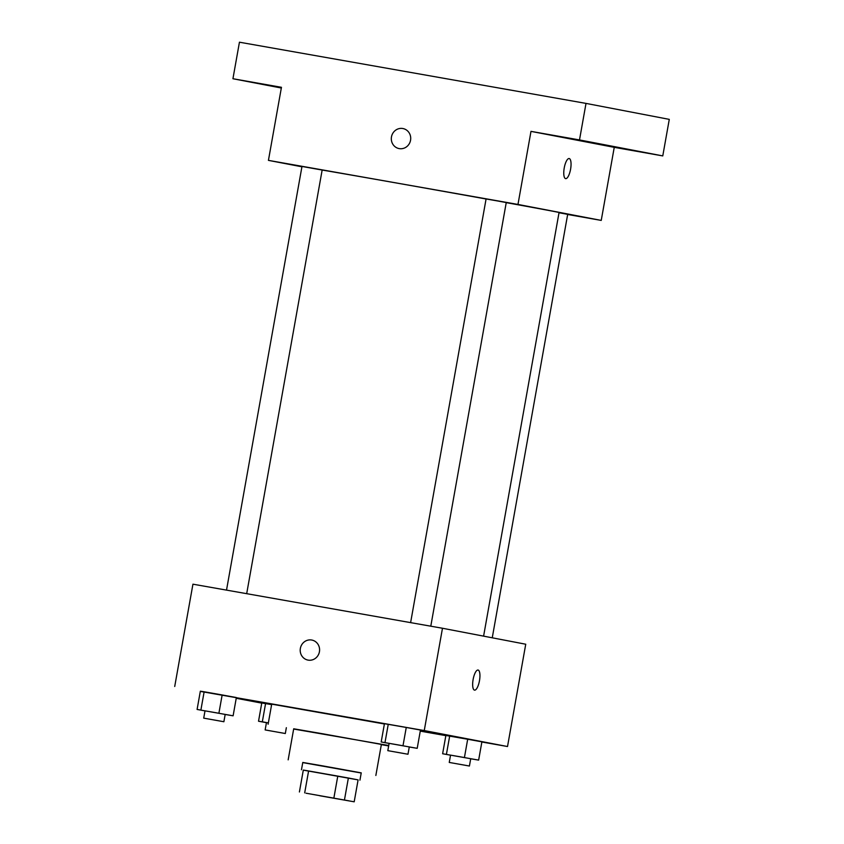 <?xml version="1.0" encoding="UTF-8"?>
<svg xmlns="http://www.w3.org/2000/svg" width="844" height="844" viewBox="0 0 844 844"><rect width="100%" height="100%" fill="white"/><g stroke="black" fill="none" stroke-linecap="round" stroke-linejoin="round"><path stroke-width="1.27" d="M306.013 793.212L348.72 800.798L306.013 793.212M319.728 795.755L354.195 801.8L319.728 795.755M333.876 798.023L337.779 776.1L308.598 770.952L304.695 792.875M308.598 770.952L303.312 770.055L299.409 791.978M337.779 776.1L348.372 778.01L344.457 799.933M354.195 801.8L358.099 779.877L348.372 778.01M358.099 779.888L303.302 770.129M301.477 769.76L302.785 762.448L322.756 765.888L361.243 772.861L359.934 780.172M361.211 773.009L302.753 762.596M375.854 775.467L381.382 744.419L323.663 733.942L293.701 728.794L288.163 759.853M388.736 745.505L293.659 729.037M381.34 744.651L388.662 745.927M268.118 724.236L271.705 704.149L384.4 723.973M409.277 747.003L417.21 748.322L420.46 730.049L406.259 727.465L384.442 723.688L381.193 741.96L389.105 743.406M470.709 758.788L478.643 760.106L481.892 741.834L467.681 739.249L445.875 735.472L442.625 753.745L450.538 755.19M481.871 742.003L507.518 746.529L424.258 730.556L200.302 691.394M236.225 698.283L261.745 703.126M420.27 731.126L445.854 735.641M225.169 714.488L233.113 715.807L236.362 697.545L222.151 694.95L200.344 691.183L197.095 709.445L205.008 710.891M268.36 722.897L262.326 721.82L265.575 703.558L271.62 704.624L261.777 702.968L258.528 721.23L266.44 722.675M507.518 746.529L525.738 644.225L442.478 628.252L192.938 584.185L174.719 686.489M442.478 628.252L424.258 730.556M307.976 660.092A10.202 9.674 100.9 0 1 300.369 648.382A10.202 9.674 100.9 0 1 311.826 640.047A10.202 9.674 100.9 0 1 319.401 651.884A10.202 9.674 100.9 0 1 307.976 660.092A10.202 9.674 100.9 0 1 300.369 648.382A10.202 9.674 100.9 0 1 311.826 640.047M474.507 690.128A10.202 3.239 -80 0 1 473.115 679.504A10.202 3.239 -80 0 1 478.073 670.041A10.202 3.239 -80 0 1 479.487 680.644A10.202 3.239 -80 0 1 474.528 690.139A10.202 3.239 -80 0 1 474.507 690.128M478.073 670.03A10.202 3.239 -80 0 1 479.487 680.644A10.202 3.239 -80 0 1 474.518 690.139M226.519 590.114L301.983 166.447L322.155 170.045A126.178 0.559 10.1 0 1 486.081 199.005M506.242 202.644A126.178 0.559 10.1 0 1 559.055 212.519L483.601 636.144M410.617 622.629L486.081 198.962L496.177 200.714L506.252 202.56L430.788 626.195M559.013 212.751L567.685 214.344L492.252 637.8M567.664 214.482L601.234 220.411L517.973 204.438L268.434 160.371L301.92 166.795M601.234 220.411L614.253 147.341L662.772 155.908L669.281 119.373L586.01 103.401L579.501 139.935L530.981 131.369L517.973 204.438M586.01 103.401L239.443 42.2L232.933 78.735L281.326 88.019M268.434 160.371L281.453 87.301L232.933 78.735M399.096 148.586A10.202 9.674 100.9 0 1 391.479 136.886A10.202 9.674 100.9 0 1 402.936 128.541A10.202 9.674 100.9 0 1 410.522 140.389A10.202 9.674 100.9 0 1 399.085 148.586A10.202 9.674 100.9 0 1 391.479 136.886A10.202 9.674 100.9 0 1 402.936 128.541M614.253 147.341L530.981 131.369M565.617 178.633A10.202 3.239 -80 0 1 564.225 167.998A10.202 3.239 -80 0 1 569.183 158.535A10.202 3.239 -80 0 1 570.597 169.148A10.202 3.239 -80 0 1 565.638 178.633A10.202 3.239 -80 0 1 565.617 178.633A10.202 3.239 -80 0 0 570.597 169.148A10.202 3.239 -80 0 0 569.183 158.535M571.947 138.838L555.088 135.778L571.947 138.838M633.38 150.622L616.521 147.563L633.38 150.622M662.772 155.908L579.501 139.935M270.428 85.582L253.569 82.533L270.428 85.582M262.326 721.82L258.528 721.23M265.143 729.923L285.314 733.52L265.143 729.923L266.451 722.622L268.36 722.928M265.575 703.558L261.777 702.968M478.643 760.106L442.625 753.745M449.251 762.438L450.548 755.127L460.645 756.878L470.72 758.724L469.412 766.025L449.251 762.438L469.412 766.025M481.892 741.834L467.681 739.249L464.432 757.522M467.681 739.249L449.673 736.073L446.423 754.336M449.673 736.073L445.875 735.472M233.113 715.807L197.095 709.445M203.71 718.139L205.018 710.838L215.104 712.589L225.179 714.425L223.882 721.736L203.71 718.139L223.882 721.736M236.362 697.545L222.151 694.95L218.902 713.222M222.151 694.95L204.142 691.774L200.893 710.036M204.142 691.774L200.344 691.183M417.21 748.322L381.193 741.96M387.818 750.654L389.116 743.342L399.212 745.094L409.287 746.94L407.979 754.241L387.818 750.654L407.979 754.241M420.46 730.049L406.259 727.465L402.999 745.737M406.259 727.465L388.251 724.289L384.991 742.551M388.251 724.289L384.442 723.688M322.155 170.045L246.691 593.68M286.348 727.697L285.314 733.52"/></g></svg>
